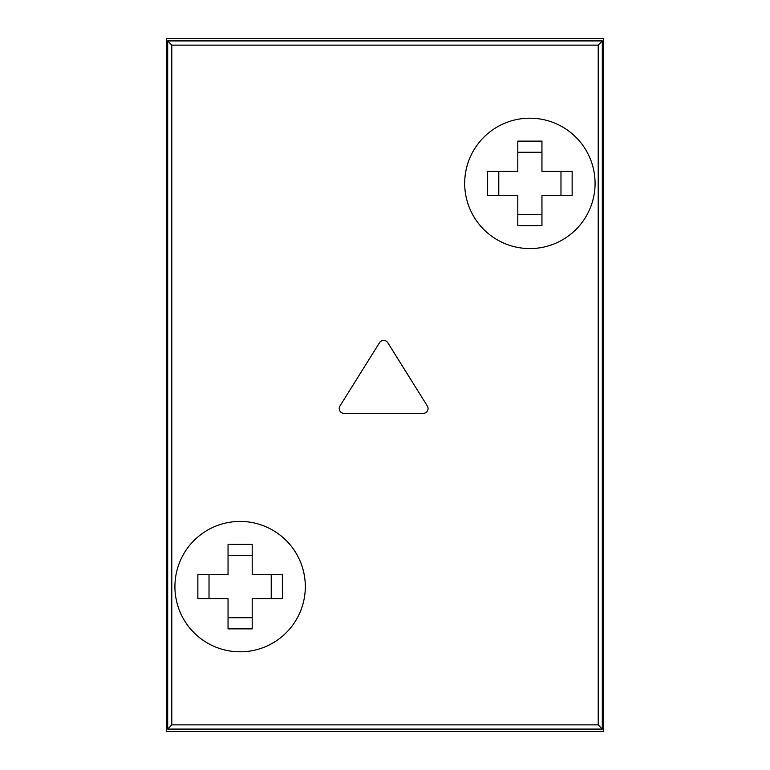 <?xml version="1.0" encoding="UTF-8"?>
<svg xmlns="http://www.w3.org/2000/svg" width="770" height="770" viewBox="0 0 770 770"><rect width="100%" height="100%" fill="white"/><g stroke="black" fill="none" stroke-linecap="round" stroke-linejoin="round"><path stroke-width="1.16" d="M339.233 408.543A4.832 4.832 0 0 0 344.084 413.375L423.24 413.375A4.832 4.832 0 0 0 427.321 405.963L387.743 342.64A4.832 4.832 0 0 0 379.552 342.64L339.965 405.983A4.832 4.832 0 0 0 339.233 408.543M595.075 183.376A65.2 65.2 0 0 0 529.875 118.185A65.2 65.2 0 0 0 464.685 183.376A65.2 65.2 0 0 0 529.875 248.575A65.2 65.2 0 0 0 595.075 183.376M305.315 586.625A65.2 65.2 0 0 0 240.124 521.425A65.2 65.2 0 0 0 174.925 586.625A65.2 65.2 0 0 0 240.124 651.815A65.2 65.2 0 0 0 305.315 586.625M602.313 40.916L167.687 40.916L167.687 729.084L602.313 729.084L602.313 40.916L598.213 45.132L171.787 45.132L171.787 724.868L167.687 729.084M598.213 45.132L598.213 724.868L171.787 724.868M602.313 729.084L598.213 724.868M167.687 40.916L171.787 45.132M197.861 574.545L197.861 598.694L228.045 598.694L228.045 628.878L252.194 628.878L252.194 598.694L282.378 598.694L282.378 574.545L252.194 574.545L252.194 544.361L228.045 544.361L228.045 574.545L197.861 574.545M228.045 555.516L252.194 555.516M271.223 574.545L271.223 598.694M209.017 574.545L209.017 598.694M228.045 617.723L252.194 617.723M487.622 171.306L487.622 195.455L517.806 195.455L517.806 225.639L541.955 225.639L541.955 195.455L572.139 195.455L572.139 171.306L541.955 171.306L541.955 141.122L517.806 141.122L517.806 171.306L487.622 171.306M517.806 152.277L541.955 152.277M560.984 171.306L560.984 195.455M498.777 171.306L498.777 195.455M517.806 214.484L541.955 214.484M166.474 731.5L603.526 731.5L603.526 38.5L166.474 38.5L166.474 731.5"/></g></svg>
